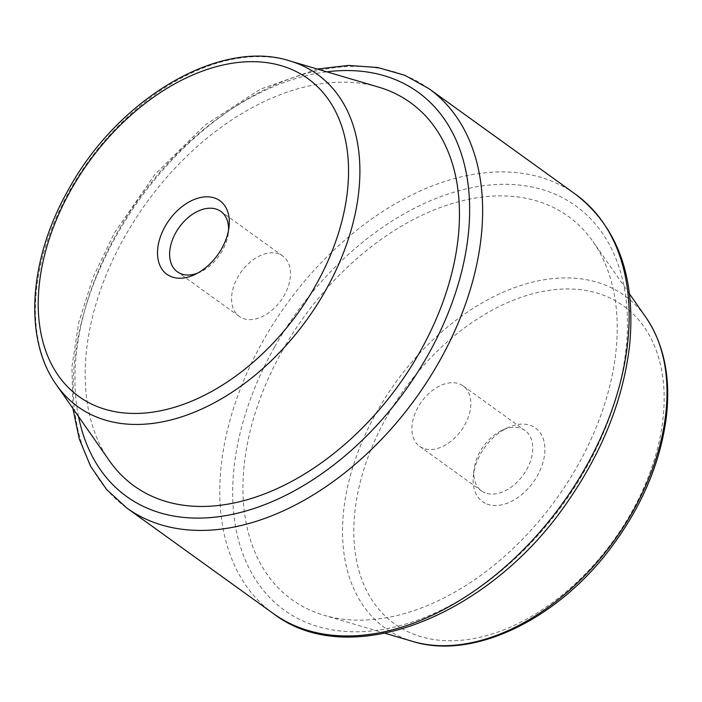 <?xml version="1.0" encoding="UTF-8"?>
<svg xmlns="http://www.w3.org/2000/svg" width="702" height="702" viewBox="0 0 702 702"><rect width="100%" height="100%" fill="white"/><g stroke="black" fill="none" stroke-linecap="round" stroke-linejoin="round"><path stroke-width="0.53" stroke-dasharray="3.51 2.63" d="M279.15 254.054A37.215 24.509 -54.2 0 0 239.391 274.473A37.215 24.509 -54.2 0 0 239.277 316.409A37.215 24.509 -54.2 0 0 280.914 300.535A37.215 24.509 -54.2 0 0 282.774 256.019A37.215 24.509 -54.2 0 0 279.15 254.054M197.508 273.201A37.215 24.509 -54.2 0 0 200.114 272.113A37.215 24.509 -54.2 0 0 228.343 232.915A37.215 24.509 -54.2 0 0 228.554 230.089M423.253 448.271A37.215 24.509 125.8 0 1 419.629 446.305A37.215 24.509 125.8 0 1 421.49 401.781A37.215 24.509 125.8 0 1 463.118 385.907A37.215 24.509 125.8 0 1 463.013 427.851A37.215 24.509 125.8 0 1 423.253 448.271M486.925 504.001A45.332 29.853 -54.2 0 0 543.146 461.837A45.332 29.853 -54.2 0 0 507.774 427.667A45.332 29.853 -54.2 0 0 473.376 475.421A45.332 29.853 -54.2 0 0 486.925 504.001M485.179 492.865A37.215 24.509 125.8 0 1 481.554 490.9A37.215 24.509 125.8 0 1 474.052 469.41A37.215 24.509 125.8 0 1 502.29 430.212A37.215 24.509 125.8 0 1 525.043 430.51A37.215 24.509 125.8 0 1 524.938 472.446A37.215 24.509 125.8 0 1 485.179 492.865M109.345 460.679A236.267 155.598 125.8 0 1 124.763 236.679A236.267 155.598 125.8 0 1 378.431 87.066M282.564 350.333A236.267 155.598 125.8 0 1 593.05 241.646A236.267 155.598 125.8 0 1 556.361 498.92A236.267 155.598 125.8 0 1 323.973 615.25A236.267 155.598 125.8 0 1 282.564 350.333M289.636 60.872A204.826 134.889 -54.2 0 0 69.726 190.575A204.826 134.889 -54.2 0 0 56.362 384.757M78.527 416.514A249.192 164.101 125.8 0 1 116.699 233.529A249.192 164.101 125.8 0 1 326.772 71.832M428.966 88.698A258.415 170.182 -54.2 0 0 116.567 235.337A258.415 170.182 -54.2 0 0 126.913 508.09M273.438 613.627A258.415 170.182 125.8 0 1 263.101 340.874A258.415 170.182 125.8 0 1 575.491 194.235M412.767 641.452A204.826 134.889 125.8 0 1 376.869 411.784A204.826 134.889 125.8 0 1 646.033 317.558M386.679 417.014A195.884 129.001 -54.2 0 0 487.548 635.336A195.884 129.001 -54.2 0 0 652.781 342.085A195.884 129.001 -54.2 0 0 386.679 417.014M274.5 347.183A249.192 164.101 -54.2 0 0 402.808 624.912A249.192 164.101 -54.2 0 0 613.004 251.869A249.192 164.101 -54.2 0 0 274.5 347.183M228.343 232.915L229.027 226.904M200.114 272.113L194.63 274.657M282.774 256.019L220.849 211.425M239.277 316.409L177.36 271.814M474.052 469.41L473.376 475.421M502.29 430.212L507.774 427.667M419.629 446.305L481.554 490.9M463.118 385.907L525.043 430.51M317.322 69.042L260.337 89.163L204.835 125.237L154.905 174.447L114.286 233.055L93.076 277.351L78.764 322.446L71.937 366.672L72.885 408.432M629.518 293.892L593.05 241.646M385.082 633.283L323.973 615.25"/><path stroke-width="1.05" d="M215.479 198.324A45.332 29.853 125.8 0 1 229.027 226.904A45.332 29.853 125.8 0 1 194.63 274.657A45.332 29.853 125.8 0 1 159.257 240.488A45.332 29.853 125.8 0 1 215.479 198.324M228.554 230.089A37.215 24.509 -54.2 0 0 220.849 211.425A37.215 24.509 -54.2 0 0 217.225 209.45A37.215 24.509 -54.2 0 0 177.466 229.879A37.215 24.509 -54.2 0 0 177.36 271.814A37.215 24.509 -54.2 0 0 197.508 273.201M289.636 60.872L378.431 87.066A236.267 155.598 125.8 0 1 398.56 385.266A236.267 155.598 125.8 0 1 109.345 460.679L56.362 384.757A204.826 134.889 -54.2 0 0 307.09 319.392A204.826 134.889 -54.2 0 0 289.636 60.872C219.489 38.162 117.997 98.85 68.673 189.242C29.08 258.345 23.087 338.382 56.362 384.757M71.078 189.707A195.884 129.001 125.8 0 1 337.179 114.786A195.884 129.001 125.8 0 1 171.937 408.037A195.884 129.001 125.8 0 1 71.078 189.707M326.772 71.832A249.192 164.101 125.8 0 1 468.146 235.898A249.192 164.101 125.8 0 1 278.931 498.604A249.192 164.101 125.8 0 1 78.527 416.514M72.885 408.432L79.265 438.961L90.567 466.216L106.572 489.478L126.913 508.09A258.415 170.182 -54.2 0 0 416.032 397.85A258.415 170.182 -54.2 0 0 428.966 88.698L404.87 75.307L377.729 67.506L348.297 65.426L317.322 69.042M428.966 88.698L575.491 194.235A258.415 170.182 125.8 0 1 562.556 503.387A258.415 170.182 125.8 0 1 273.438 613.627L126.913 508.09M412.767 641.452C472.946 660.336 556.668 619.813 609.994 548.999C641.619 507.116 660.415 463.101 666.365 416.953C670.84 377.404 664.066 344.278 646.033 317.558A204.826 134.889 125.8 0 1 614.224 540.601A204.826 134.889 125.8 0 1 412.767 641.452L385.082 633.283M646.033 317.558L629.518 293.892M575.491 194.235C617.865 227.036 635.924 277.255 629.659 344.893C623.508 398.385 603.071 450.315 568.348 500.684C490.751 615.794 349.772 672.305 273.438 613.627"/></g></svg>
